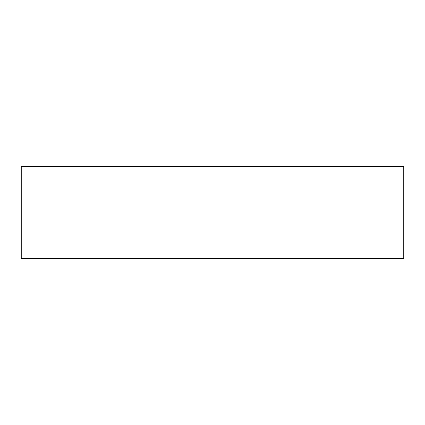 <?xml version="1.0" encoding="UTF-8"?>
<svg xmlns="http://www.w3.org/2000/svg" width="425" height="425" viewBox="0 0 425 425"><rect width="100%" height="100%" fill="white"/><g stroke="black" fill="none" stroke-linecap="round" stroke-linejoin="round"><path stroke-width="0.64" d="M21.25 166.6L21.25 258.4L21.25 166.6L403.75 166.6L403.75 258.4L403.75 166.6L21.25 166.6M403.75 258.4L21.25 258.4L403.75 258.4"/></g></svg>
